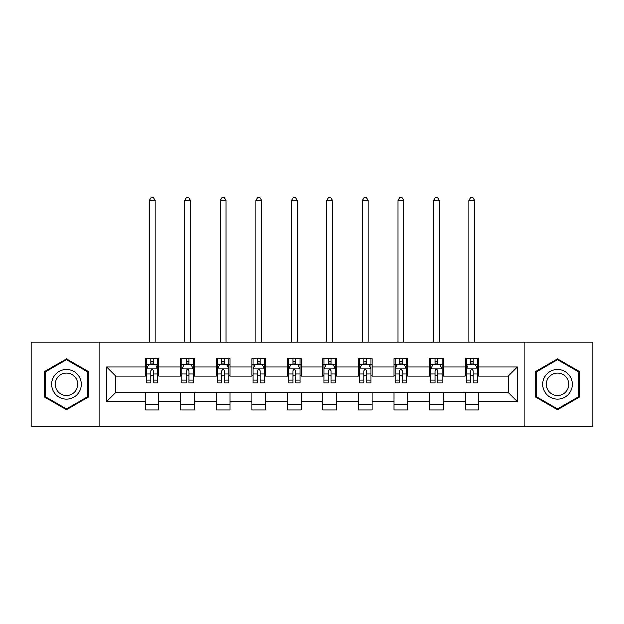 <?xml version="1.0" encoding="UTF-8"?>
<svg xmlns="http://www.w3.org/2000/svg" width="624" height="624" viewBox="0 0 624 624"><rect width="100%" height="100%" fill="white"/><g stroke="black" fill="none" stroke-linecap="round" stroke-linejoin="round"><path stroke-width="0.94" d="M524.932 426.442L592.8 426.442L592.8 342.178L524.932 342.178L524.932 426.442L99.068 426.442L99.068 342.178L31.2 342.178L31.2 426.442L99.068 426.442M524.932 342.178L99.068 342.178M478.702 366.998L478.702 358.683L465.036 358.683L465.036 366.998L443.18 366.998L443.18 358.683L429.515 358.683L429.515 366.998L407.651 366.998L407.651 358.683L393.986 358.683L393.986 366.998L372.122 366.998L372.122 358.683L358.457 358.683L358.457 366.998L336.593 366.998L336.593 358.683L322.928 358.683L322.928 366.998L301.072 366.998L301.072 358.683L287.407 358.683L287.407 366.998L265.543 366.998L265.543 358.683L251.878 358.683L251.878 366.998L230.014 366.998L230.014 358.683L216.349 358.683L216.349 366.998L194.485 366.998L194.485 358.683L180.82 358.683L180.82 366.998L158.964 366.998L158.964 358.683L145.298 358.683L145.298 366.998L106.579 366.998L106.579 401.614L115.69 392.504L145.298 392.504L145.298 409.929L158.964 409.929L158.964 392.504L180.82 392.504L180.82 409.929L194.485 409.929L194.485 392.504L216.349 392.504L216.349 409.929L230.014 409.929L230.014 392.504L251.878 392.504L251.878 409.929L265.543 409.929L265.543 392.504L287.407 392.504L287.407 409.929L301.072 409.929L301.072 392.504L322.928 392.504L322.928 409.929L336.593 409.929L336.593 392.504L358.457 392.504L358.457 409.929L372.122 409.929L372.122 392.504L393.986 392.504L393.986 409.929L407.651 409.929L407.651 392.504L429.515 392.504L429.515 409.929L443.18 409.929L443.18 392.504L465.036 392.504L465.036 409.929L478.702 409.929L478.702 392.504L508.31 392.504L508.31 376.108L478.702 376.108L478.702 366.998L517.421 366.998L517.421 401.614L478.702 401.614M465.036 401.614L443.18 401.614M429.515 401.614L407.651 401.614M393.986 401.614L372.122 401.614M358.457 401.614L336.593 401.614M322.928 401.614L301.072 401.614M287.407 401.614L265.543 401.614M251.878 401.614L230.014 401.614M216.349 401.614L194.485 401.614M180.82 401.614L158.964 401.614M145.298 401.614L106.579 401.614M465.036 366.998L465.036 376.108L443.18 376.108L443.18 366.998M429.515 366.998L429.515 376.108L407.651 376.108L407.651 366.998M393.986 366.998L393.986 376.108L372.122 376.108L372.122 366.998M358.457 366.998L358.457 376.108L336.593 376.108L336.593 366.998M322.928 366.998L322.928 376.108L301.072 376.108L301.072 366.998M287.407 366.998L287.407 376.108L265.543 376.108L265.543 366.998M251.878 366.998L251.878 376.108L230.014 376.108L230.014 366.998M216.349 366.998L216.349 376.108L194.485 376.108L194.485 366.998M180.82 366.998L180.82 376.108L158.964 376.108L158.964 366.998M145.298 366.998L145.298 376.108L115.69 376.108L106.579 366.998M115.69 376.108L115.69 392.504M517.421 401.614L508.31 392.504M508.31 376.108L517.421 366.998M145.298 364.377L146.437 364.377M150.758 364.377L153.496 364.377M157.825 364.377L158.964 364.377M145.298 375.882L146.437 375.882M150.758 375.882L153.496 375.882M157.825 375.882L158.964 375.882M145.298 392.73L158.964 392.73M145.298 404.235L158.964 404.235M180.82 392.73L194.485 392.73M180.82 404.235L194.485 404.235M180.82 364.377L181.958 364.377M186.287 364.377L189.025 364.377M193.346 364.377L194.485 364.377M180.82 375.882L181.958 375.882M186.287 375.882L189.025 375.882M193.346 375.882L194.485 375.882M216.349 392.73L230.014 392.73M216.349 404.235L230.014 404.235M216.349 364.377L217.487 364.377M221.816 364.377L224.546 364.377M228.875 364.377L230.014 364.377M216.349 375.882L217.487 375.882M221.816 375.882L224.546 375.882M228.875 375.882L230.014 375.882M251.878 392.73L265.543 392.73M251.878 404.235L265.543 404.235M251.878 364.377L253.016 364.377M257.345 364.377L260.075 364.377M264.404 364.377L265.543 364.377M251.878 375.882L253.016 375.882M257.345 375.882L260.075 375.882M264.404 375.882L265.543 375.882M287.407 392.73L301.072 392.73M287.407 404.235L301.072 404.235M287.407 364.377L288.545 364.377M292.867 364.377L295.604 364.377M299.933 364.377L301.072 364.377M287.407 375.882L288.545 375.882M292.867 375.882L295.604 375.882M299.933 375.882L301.072 375.882M322.928 392.73L336.593 392.73M322.928 404.235L336.593 404.235M322.928 364.377L324.067 364.377M328.396 364.377L331.133 364.377M335.455 364.377L336.593 364.377M322.928 375.882L324.067 375.882M328.396 375.882L331.133 375.882M335.455 375.882L336.593 375.882M358.457 392.73L372.122 392.73M358.457 404.235L372.122 404.235M358.457 364.377L359.596 364.377M363.925 364.377L366.655 364.377M370.984 364.377L372.122 364.377M358.457 375.882L359.596 375.882M363.925 375.882L366.655 375.882M370.984 375.882L372.122 375.882M393.986 392.73L407.651 392.73M393.986 404.235L407.651 404.235M393.986 364.377L395.125 364.377M399.454 364.377L402.184 364.377M406.513 364.377L407.651 364.377M393.986 375.882L395.125 375.882M399.454 375.882L402.184 375.882M406.513 375.882L407.651 375.882M429.515 392.73L443.18 392.73M429.515 404.235L443.18 404.235M429.515 364.377L430.654 364.377M434.975 364.377L437.713 364.377M442.042 364.377L443.18 364.377M429.515 375.882L430.654 375.882M434.975 375.882L437.713 375.882M442.042 375.882L443.18 375.882M465.036 392.73L478.702 392.73M465.036 404.235L478.702 404.235M465.036 364.377L466.175 364.377M470.504 364.377L473.242 364.377M477.563 364.377L478.702 364.377M465.036 375.882L466.175 375.882M470.504 375.882L473.242 375.882M477.563 375.882L478.702 375.882M66.503 409.679L88.475 396.997L88.475 371.615L66.503 358.933L44.522 371.615L44.522 396.997L66.503 409.679M579.478 371.615L557.497 358.933L535.525 371.615L535.525 396.997L557.497 409.679L579.478 396.997L579.478 371.615M153.496 361.647L150.758 361.647M157.825 380.086L153.496 380.086L153.496 382.941L157.825 382.941L157.825 369.049L155.548 364.494L148.715 364.494L146.437 369.049L146.437 382.941L150.758 382.941L150.758 380.086L146.437 380.086M146.437 369.049L146.437 358.683M157.825 369.049L157.825 358.683M150.758 364.494L150.758 358.683M153.496 358.683L153.496 364.494M153.496 380.086L153.496 370.757C152.584 369.002 151.671 369.002 150.758 370.757L150.758 380.086M154.978 342.178L154.978 200.522L149.284 200.522L149.284 342.178M149.284 200.522L150.992 197.558L153.27 197.558L154.978 200.522M79.318 391.708A14.804 14.804 0 0 0 73.897 371.491A14.804 14.804 0 0 0 53.68 376.904A14.804 14.804 0 0 0 59.101 397.129A14.804 14.804 0 0 0 79.318 391.708M76.206 389.914A11.209 11.209 0 0 0 72.103 374.603A11.209 11.209 0 0 0 56.792 378.706A11.209 11.209 0 0 0 60.895 394.009A11.209 11.209 0 0 0 76.206 389.914M45.209 396.599L45.209 372.013L66.503 359.72L87.789 372.013L87.789 396.599L66.503 408.892L45.209 396.599M557.497 369.502A14.804 14.804 0 0 0 542.701 384.306A14.804 14.804 0 0 0 557.497 399.11A14.804 14.804 0 0 0 572.302 384.306A14.804 14.804 0 0 0 557.497 369.502M557.497 373.097A11.209 11.209 0 0 0 546.296 384.306A11.209 11.209 0 0 0 557.497 395.515A11.209 11.209 0 0 0 568.706 384.306A11.209 11.209 0 0 0 557.497 373.097M578.791 396.599L557.497 408.892L536.211 396.599L536.211 372.013L557.497 359.72L578.791 372.013L578.791 396.599M189.025 361.647L186.287 361.647M193.346 380.086L189.025 380.086L189.025 382.941L193.346 382.941L193.346 369.049L191.069 364.494L184.236 364.494L181.958 369.049L181.958 382.941L186.287 382.941L186.287 380.086L181.958 380.086M181.958 369.049L181.958 358.683M193.346 369.049L193.346 358.683M186.287 364.494L186.287 358.683M189.025 358.683L189.025 364.494M189.025 380.086L189.025 370.757C188.113 369.002 187.2 369.002 186.287 370.757L186.287 380.086M190.499 342.178L190.499 200.522L184.805 200.522L184.805 342.178M184.805 200.522L186.514 197.558L188.791 197.558L190.499 200.522M224.546 361.647L221.816 361.647M228.875 380.086L224.546 380.086L224.546 382.941L228.875 382.941L228.875 369.049L226.598 364.494L219.765 364.494L217.487 369.049L217.487 382.941L221.816 382.941L221.816 380.086L217.487 380.086M217.487 369.049L217.487 358.683M228.875 369.049L228.875 358.683M221.816 364.494L221.816 358.683M224.546 358.683L224.546 364.494M224.546 380.086L224.546 370.757C223.642 369.002 222.729 369.002 221.816 370.757L221.816 380.086M226.028 342.178L226.028 200.522L220.334 200.522L220.334 342.178M220.334 200.522L222.043 197.558L224.32 197.558L226.028 200.522M260.075 361.647L257.345 361.647M264.404 380.086L260.075 380.086L260.075 382.941L264.404 382.941L264.404 369.049L262.127 364.494L255.294 364.494L253.016 369.049L253.016 382.941L257.345 382.941L257.345 380.086L253.016 380.086M253.016 369.049L253.016 358.683M264.404 369.049L264.404 358.683M257.345 364.494L257.345 358.683M260.075 358.683L260.075 364.494M260.075 380.086L260.075 370.757C259.163 369.002 258.258 369.002 257.345 370.757L257.345 380.086M261.557 342.178L261.557 200.522L255.863 200.522L255.863 342.178M255.863 200.522L257.572 197.558L259.849 197.558L261.557 200.522M295.604 361.647L292.867 361.647M299.933 380.086L295.604 380.086L295.604 382.941L299.933 382.941L299.933 369.049L297.656 364.494L290.823 364.494L288.545 369.049L288.545 382.941L292.867 382.941L292.867 380.086L288.545 380.086M288.545 369.049L288.545 358.683M299.933 369.049L299.933 358.683M292.867 364.494L292.867 358.683M295.604 358.683L295.604 364.494M295.604 380.086L295.604 370.757C294.692 369.002 293.779 369.002 292.867 370.757L292.867 380.086M297.086 342.178L297.086 200.522L291.392 200.522L291.392 342.178M291.392 200.522L293.101 197.558L295.378 197.558L297.086 200.522M331.133 361.647L328.396 361.647M335.455 380.086L331.133 380.086L331.133 382.941L335.455 382.941L335.455 369.049L333.177 364.494L326.344 364.494L324.067 369.049L324.067 382.941L328.396 382.941L328.396 380.086L324.067 380.086M324.067 369.049L324.067 358.683M335.455 369.049L335.455 358.683M328.396 364.494L328.396 358.683M331.133 358.683L331.133 364.494M331.133 380.086L331.133 370.757C330.221 369.002 329.308 369.002 328.396 370.757L328.396 380.086M332.608 342.178L332.608 200.522L326.914 200.522L326.914 342.178M326.914 200.522L328.622 197.558L330.899 197.558L332.608 200.522M366.655 361.647L363.925 361.647M370.984 380.086L366.655 380.086L366.655 382.941L370.984 382.941L370.984 369.049L368.706 364.494L361.873 364.494L359.596 369.049L359.596 382.941L363.925 382.941L363.925 380.086L359.596 380.086M359.596 369.049L359.596 358.683M370.984 369.049L370.984 358.683M363.925 364.494L363.925 358.683M366.655 358.683L366.655 364.494M366.655 380.086L366.655 370.757C365.75 369.002 364.837 369.002 363.925 370.757L363.925 380.086M368.137 342.178L368.137 200.522L362.443 200.522L362.443 342.178M362.443 200.522L364.151 197.558L366.428 197.558L368.137 200.522M402.184 361.647L399.454 361.647M406.513 380.086L402.184 380.086L402.184 382.941L406.513 382.941L406.513 369.049L404.235 364.494L397.402 364.494L395.125 369.049L395.125 382.941L399.454 382.941L399.454 380.086L395.125 380.086M395.125 369.049L395.125 358.683M406.513 369.049L406.513 358.683M399.454 364.494L399.454 358.683M402.184 358.683L402.184 364.494M402.184 380.086L402.184 370.757C401.271 369.002 400.366 369.002 399.454 370.757L399.454 380.086M403.666 342.178L403.666 200.522L397.972 200.522L397.972 342.178M397.972 200.522L399.68 197.558L401.957 197.558L403.666 200.522M437.713 361.647L434.975 361.647M442.042 380.086L437.713 380.086L437.713 382.941L442.042 382.941L442.042 369.049L439.764 364.494L432.931 364.494L430.654 369.049L430.654 382.941L434.975 382.941L434.975 380.086L430.654 380.086M430.654 369.049L430.654 358.683M442.042 369.049L442.042 358.683M434.975 364.494L434.975 358.683M437.713 358.683L437.713 364.494M437.713 380.086L437.713 370.757C436.8 369.002 435.887 369.002 434.975 370.757L434.975 380.086M439.195 342.178L439.195 200.522L433.501 200.522L433.501 342.178M433.501 200.522L435.209 197.558L437.486 197.558L439.195 200.522M473.242 361.647L470.504 361.647M477.563 380.086L473.242 380.086L473.242 382.941L477.563 382.941L477.563 369.049L475.285 364.494L468.452 364.494L466.175 369.049L466.175 382.941L470.504 382.941L470.504 380.086L466.175 380.086M466.175 369.049L466.175 358.683M477.563 369.049L477.563 358.683M470.504 364.494L470.504 358.683M473.242 358.683L473.242 364.494M473.242 380.086L473.242 370.757C472.329 369.002 471.416 369.002 470.504 370.757L470.504 380.086M474.716 342.178L474.716 200.522L469.022 200.522L469.022 342.178M469.022 200.522L470.73 197.558L473.008 197.558L474.716 200.522M157.763 368.932L146.492 368.932M146.437 364.767L148.574 364.767M155.68 364.767L157.825 364.767M150.758 373.979L146.437 373.979M157.825 373.979L153.496 373.979M153.496 363.098L150.758 363.098M193.292 368.932L182.021 368.932M181.958 364.767L184.103 364.767M191.209 364.767L193.346 364.767M186.287 373.979L181.958 373.979M193.346 373.979L189.025 373.979M189.025 363.098L186.287 363.098M228.821 368.932L217.55 368.932M217.487 364.767L219.632 364.767M226.738 364.767L228.875 364.767M221.816 373.979L217.487 373.979M228.875 373.979L224.546 373.979M224.546 363.098L221.816 363.098M264.35 368.932L253.071 368.932M253.016 364.767L255.154 364.767M262.259 364.767L264.404 364.767M257.345 373.979L253.016 373.979M264.404 373.979L260.075 373.979M260.075 363.098L257.345 363.098M299.871 368.932L288.6 368.932M288.545 364.767L290.683 364.767M297.788 364.767L299.933 364.767M292.867 373.979L288.545 373.979M299.933 373.979L295.604 373.979M295.604 363.098L292.867 363.098M335.4 368.932L324.129 368.932M324.067 364.767L326.212 364.767M333.317 364.767L335.455 364.767M328.396 373.979L324.067 373.979M335.455 373.979L331.133 373.979M331.133 363.098L328.396 363.098M370.929 368.932L359.65 368.932M359.596 364.767L361.741 364.767M368.846 364.767L370.984 364.767M363.925 373.979L359.596 373.979M370.984 373.979L366.655 373.979M366.655 363.098L363.925 363.098M406.45 368.932L395.179 368.932M395.125 364.767L397.262 364.767M404.368 364.767L406.513 364.767M399.454 373.979L395.125 373.979M406.513 373.979L402.184 373.979M402.184 363.098L399.454 363.098M441.979 368.932L430.708 368.932M430.654 364.767L432.791 364.767M439.897 364.767L442.042 364.767M434.975 373.979L430.654 373.979M442.042 373.979L437.713 373.979M437.713 363.098L434.975 363.098M477.508 368.932L466.237 368.932M466.175 364.767L468.32 364.767M475.426 364.767L477.563 364.767M470.504 373.979L466.175 373.979M477.563 373.979L473.242 373.979M473.242 363.098L470.504 363.098"/></g></svg>
